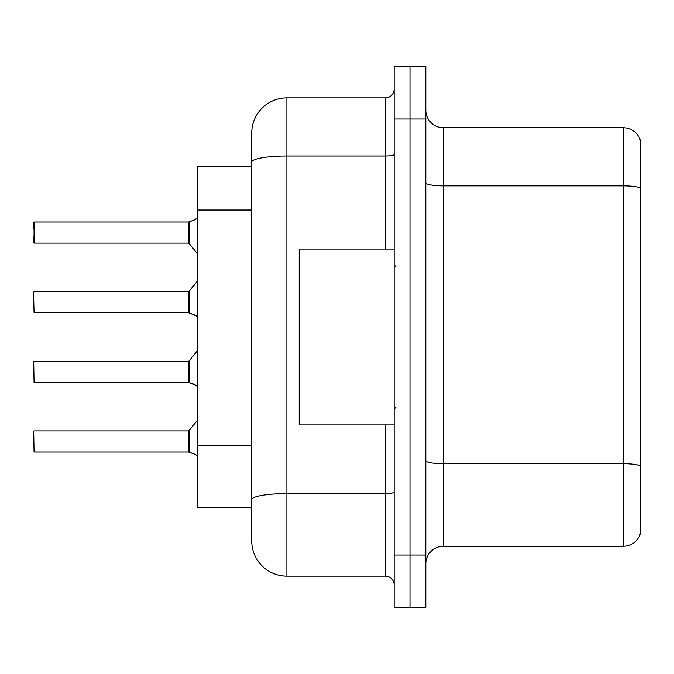 <?xml version="1.0" encoding="UTF-8"?>
<svg xmlns="http://www.w3.org/2000/svg" width="674" height="674" viewBox="0 0 674 674"><rect width="100%" height="100%" fill="white"/><g stroke="black" fill="none" stroke-linecap="round" stroke-linejoin="round"><path stroke-width="1.01" d="M251.722 166.453L197.221 166.453L197.221 507.547L251.722 507.547L251.722 540.961L251.722 133.039A35.166 35.166 0 0 1 286.888 97.873L385.351 97.873A8.787 8.787 0 0 0 394.147 89.086M425.791 563.818A17.583 17.583 0 0 1 443.374 546.235L623.425 546.235L623.425 127.765L443.374 127.765A17.583 17.583 0 0 1 425.791 110.182A17.583 17.583 0 0 0 443.374 127.765L443.374 546.235M409.969 66.229L394.147 66.229L394.147 555.022L409.969 555.022L409.969 607.771L425.791 607.771L425.791 555.022L409.969 555.022L409.969 66.229L425.791 66.229L425.791 555.022M640.3 140.428A17.583 17.583 0 0 0 623.425 127.765A17.583 17.583 0 0 1 640.3 140.428L640.3 533.572A17.583 17.583 0 0 1 623.425 546.235M394.147 555.022L394.147 607.771L409.969 607.771M286.888 97.873L286.888 576.127L385.351 576.127L385.351 424.915M251.722 521.617L251.722 505.795M385.351 249.085L385.351 155.997L286.888 155.997A35.166 6.108 180 0 0 251.722 162.097L251.722 133.039M394.147 584.914A8.787 8.787 0 0 0 385.351 576.127M286.888 576.127A35.166 35.166 0 0 1 251.722 540.961M195.991 385.334L188.568 382.352L194.39 384.382L197.221 386.387M195.991 315.71L188.568 312.728L195.19 315.12L197.221 316.763M197.221 217.98L194.39 219.985L188.568 222.016L195.199 219.623L189.124 221.813L189.108 243.432L188.425 243.112L188.425 222.016L34.054 222.016L34.054 243.112L34.054 222.016M33.7 229.042L33.7 222.369M197.221 456.02L195.19 454.369L188.568 451.984L194.39 454.015M394.147 249.085L299.197 249.085L299.197 424.915L394.147 424.915M195.199 219.623L189.124 221.813M188.442 451.968A0.876 0.876 180 0 1 188.568 451.984A0.876 0.876 -0 0 0 188.442 451.968L188.425 430.888L188.425 441.445L188.425 430.888L189.108 430.568L189.124 452.187M33.7 444.958L33.7 437.923M33.7 431.242L34.054 451.984L188.425 451.984L188.425 441.445M188.442 382.343A0.876 0.876 180 0 1 188.568 382.352A0.876 0.876 -0 0 0 188.442 382.343L188.425 361.264L188.425 371.812L188.425 361.264L189.108 360.935L189.124 382.554M33.7 371.812L33.7 375.325M33.7 361.618L34.054 382.352L188.425 382.352L188.425 371.812M188.442 312.719A0.876 0.876 180 0 1 188.568 312.728A0.876 0.876 -0 0 0 188.442 312.719L188.425 291.64L188.442 312.719L34.054 312.728L33.7 298.666M188.425 302.188L188.425 291.64L189.108 291.311L189.124 312.93M33.7 305.701L33.7 291.985M188.442 222.032A0.876 0.876 0 0 0 188.568 222.016A0.876 0.876 180 0 1 188.442 222.032L188.425 232.555M33.7 236.077L33.7 242.758M188.434 229.059L188.425 236.077M251.722 210.035L197.221 210.035M251.722 445.64L197.221 445.64M640.3 188.08A17.583 3.05 180 0 0 623.425 185.881L443.374 185.881A17.583 3.05 0 0 1 425.791 182.831M640.3 465.886A17.583 3.05 180 0 0 623.425 463.687L443.374 463.687A17.583 3.05 -0 0 1 425.791 460.637M425.791 118.978L394.147 118.978M394.147 492.054A8.787 1.525 0 0 1 385.351 493.579L286.888 493.579A35.166 6.108 180 0 0 251.722 499.687M394.147 154.464A8.787 1.525 0 0 1 385.351 155.997L385.351 97.873M395.899 266.668L394.147 264.907M395.899 407.332L394.147 409.093M34.054 430.888L188.425 430.888M189.108 430.568L197.221 420.551M34.054 361.264L188.425 361.264M189.108 360.935L197.221 350.918M34.054 291.64L188.425 291.64M189.108 291.311L197.221 281.294M34.054 243.112L188.425 243.112M189.108 243.432L197.221 253.449"/></g></svg>

